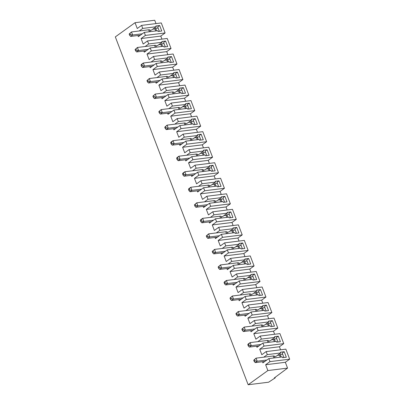 <?xml version="1.0" encoding="UTF-8"?>
<svg xmlns="http://www.w3.org/2000/svg" width="405" height="405" viewBox="0 0 405 405"><rect width="100%" height="100%" fill="white"/><g stroke="black" fill="none" stroke-linecap="round" stroke-linejoin="round"><path stroke-width="0.61" d="M156.001 23.591L154.725 20.25L135.032 22.7L115.324 36.895L248.159 384.75L268.601 382.209L275.258 377.855L274.261 377.981L287.56 368.104L267.867 370.555L248.159 384.75M215.197 201.204L216.721 201.017L221.454 197.61L221.16 196.845L224.902 196.379L227.002 201.882L223.261 202.348L222.973 201.584L209.506 203.259L203.599 207.517L203.163 206.383M220.953 201.837L220.168 199.786L218.067 200.05M227.185 209.998L226.02 206.96L230.359 203.836L226.527 193.808L206.833 196.258L207.993 199.285L221.454 197.61M207.993 199.285L204.424 201.852M194.876 206.105L195.661 205.537L195.195 204.312L196.729 202.809L194.405 204.879L194.876 206.105L195.929 207.284L205.583 206.084M195.195 204.312L194.405 204.879M214.625 202.621L213.881 200.672L196.729 202.809L197.898 205.867L195.929 207.284M213.881 200.672A3.387 0.866 -20.9 0 1 215.075 200.885L215.688 202.49M161.934 39.128L160.775 36.091L165.108 32.967L161.281 22.938L141.588 25.388L137.249 28.507L135.032 22.7M145.106 46.514L148.675 43.948L147.516 40.92L167.209 38.47L171.042 48.499L151.348 50.949L147.01 54.073L149.116 59.575L153.449 56.452L154.604 59.479L151.04 62.046M167.867 54.66L166.703 51.622L171.042 48.499M153.449 56.452L173.143 54.002L176.975 64.036L157.282 66.481L152.943 69.604L155.044 75.112L159.383 71.989L160.537 75.016L156.973 77.583M173.796 70.192L172.636 67.159L176.975 64.036M159.383 71.989L179.076 69.538L182.903 79.567L163.21 82.018L158.876 85.141L160.977 90.644L165.311 87.52L166.47 90.548L162.906 93.115M179.729 85.728L178.57 82.691L182.903 79.567M165.311 87.52L185.004 85.07L188.836 95.099L169.143 97.549L164.81 100.673L166.911 106.176L171.244 103.052L172.398 106.08L168.834 108.651M185.662 101.26L184.503 98.223L188.836 95.099M171.244 103.052L190.937 100.607L194.77 110.636L175.076 113.081L170.738 116.205L172.839 121.713L177.177 118.589L178.332 121.616L174.768 124.183M191.59 116.797L190.431 113.759L194.77 110.636M177.177 118.589L196.87 116.139L200.698 126.168L181.005 128.618L176.671 131.741L178.772 137.244L183.111 134.121L184.265 137.148L180.701 139.715M197.524 132.329L196.364 129.291L200.698 126.168M183.111 134.121L202.804 131.671L206.631 141.699L186.938 144.15L182.604 147.273L184.705 152.776L189.039 149.653L190.198 152.68L186.629 155.252M203.457 147.86L202.298 144.823L206.631 141.699M189.039 149.653L208.732 147.207L212.564 157.236L192.871 159.686L188.533 162.81L190.633 168.313L194.972 165.189L196.126 168.217L192.562 170.783M209.385 163.397L208.226 160.36L212.564 157.236M194.972 165.189L214.665 162.739L218.492 172.768L198.799 175.218L194.466 178.342L196.567 183.845L200.905 180.721L202.06 183.748L198.496 186.315M215.318 178.929L214.159 175.891L218.492 172.768M200.905 180.721L220.598 178.271L224.426 188.305L204.733 190.75L200.399 193.873L202.5 199.376L206.833 196.258M221.251 194.461L220.092 191.423L224.426 188.305M210.357 217.384L213.921 214.817L212.767 211.79L232.46 209.339L236.292 219.368L216.599 221.819L212.26 224.942L214.361 230.445L218.7 227.321L219.854 230.349L216.29 232.921M233.113 225.529L231.954 222.492L236.292 219.368M218.7 227.321L238.393 224.871L242.22 234.905L222.527 237.35L218.194 240.474L220.295 245.982L224.628 242.858L225.787 245.886L222.218 248.452M239.046 241.066L237.887 238.029L242.22 234.905M224.628 242.858L244.321 240.408L248.154 250.437L228.46 252.887L224.122 256.011L226.228 261.514L230.561 258.39L231.716 261.417L228.152 263.984M244.979 256.598L243.82 253.56L248.154 250.437M230.561 258.39L250.255 255.94L254.087 265.969L234.394 268.419L230.055 271.542L232.156 277.045L236.495 273.922L237.649 276.949L234.085 279.521M250.908 272.13L249.748 269.092L254.087 265.969M236.495 273.922L256.188 271.477L260.015 281.505L240.322 283.956L235.988 287.074L238.089 292.582L242.423 289.459L243.582 292.486L240.018 295.053M256.841 287.666L255.682 284.629L260.015 281.505M242.423 289.459L262.121 287.008L265.948 297.037L246.255 299.487L241.922 302.611L244.023 308.114L248.356 304.99L249.515 308.018L245.946 310.584M262.774 303.198L261.615 300.161L265.948 297.037M248.356 304.99L268.049 302.54L271.882 312.569L252.188 315.019L247.85 318.143L249.951 323.646L254.289 320.522L255.444 323.549L251.88 326.121M268.702 318.73L267.543 315.692L271.882 312.569M254.289 320.522L273.983 318.077L277.81 328.106L258.117 330.556L253.783 333.679L255.884 339.182L260.223 336.059L261.377 339.086L257.813 341.653M274.636 334.267L273.476 331.229L277.81 328.106M260.223 336.059L279.916 333.609L283.743 343.637L264.05 346.088L259.716 349.211L261.817 354.714L266.151 351.591L267.31 354.618L263.741 357.185M280.569 349.798L279.409 346.761L283.743 343.637M266.151 351.591L285.844 349.14L289.676 359.174L269.983 361.619L265.645 364.743L267.867 370.555M287.56 368.104L285.338 362.293L289.676 359.174M207.557 204.667L197.898 205.867L195.661 205.537M209.506 203.259L210.666 206.287L206.327 209.41L208.433 214.913L212.767 211.79M230.359 203.836L210.666 206.287M220.168 199.786L220.958 199.219L223.357 198.921M221.91 201.715L220.958 199.219M224.603 202.181L222.927 197.797L224.902 196.379M218.67 186.649L216.999 182.265L218.968 180.848L221.069 186.351L217.328 186.816L217.04 186.052L203.578 187.723L204.733 190.75M203.578 187.723L197.665 191.985L197.235 190.851M212.741 171.112L211.066 166.733L213.035 165.311L215.136 170.814L211.4 171.28L211.106 170.515L197.645 172.191L198.799 175.218M197.645 172.191L191.732 176.448L191.302 175.319M206.808 155.581L205.132 151.197L207.107 149.779L209.208 155.282L205.467 155.748L205.173 154.983L191.712 156.659L192.871 159.686M191.712 156.659L185.804 160.917L185.369 159.783M200.875 140.049L199.204 135.665L201.174 134.242L203.275 139.75L199.533 140.216L199.245 139.452L185.784 141.122L186.938 144.15M185.784 141.122L179.871 145.38L179.44 144.251M194.942 124.512L193.271 120.133L195.24 118.711L197.341 124.213L193.605 124.679L193.312 123.915L179.85 125.591L181.005 128.618M179.85 125.591L173.937 129.848L173.507 128.719M189.013 108.98L187.338 104.596L189.307 103.179L191.413 108.682L187.672 109.147L187.378 108.383L173.917 110.059L175.076 113.081M173.917 110.059L168.004 114.316L167.574 113.182M183.08 93.449L181.405 89.065L183.379 87.642L185.48 93.15L181.739 93.611L181.45 92.846L167.989 94.522L169.143 97.549M167.989 94.522L162.076 98.779L161.641 97.651M177.147 77.912L175.476 73.528L177.446 72.11L179.547 77.613L175.81 78.079L175.517 77.314L162.056 78.99L163.21 82.018M162.056 78.99L156.143 83.248L155.712 82.119M171.219 62.38L169.543 57.996L171.512 56.578L173.618 62.081L169.877 62.547L169.584 61.783L156.122 63.453L157.282 66.481M156.122 63.453L150.209 67.716L149.779 66.582M165.286 46.843L163.61 42.464L165.584 41.042L167.685 46.55L163.944 47.01L163.655 46.246L150.194 47.922L151.348 50.949M150.194 47.922L144.281 52.179L143.846 51.05M147.516 40.92L143.183 44.044L141.082 38.541L145.415 35.417L144.261 32.39L138.348 36.647L137.918 35.513M141.588 25.388L142.742 28.411L139.178 30.983M283.92 357.519L282.244 353.135L284.219 351.717L286.32 357.22L282.579 357.686L282.285 356.921L268.824 358.592L269.983 361.619M268.824 358.592L262.916 362.855L262.481 361.721M277.987 341.982L276.316 337.603L278.286 336.18L280.387 341.683L276.645 342.149L276.357 341.385L262.896 343.06L264.05 346.088M262.896 343.06L256.983 347.318L256.552 346.189M272.054 326.45L270.383 322.066L272.352 320.649L274.453 326.152L270.717 326.617L270.424 325.853L256.962 327.529L258.117 330.556M256.962 327.529L251.049 331.786L250.619 330.652M266.125 310.918L264.45 306.534L266.419 305.117L268.525 310.62L264.784 311.086L264.49 310.321L251.029 311.992L252.188 315.019M251.029 311.992L245.121 316.254L244.686 315.12M260.192 295.382L258.522 291.003L260.491 289.58L262.592 295.083L258.851 295.549L258.562 294.784L245.101 296.46L246.255 299.487M245.101 296.46L239.188 300.718L238.753 299.589M254.259 279.85L252.588 275.466L254.558 274.048L256.659 279.551L252.923 280.017L252.629 279.253L239.168 280.928L240.322 283.956M239.168 280.928L233.255 285.186L232.824 284.052M248.331 264.318L246.655 259.934L248.624 258.511L250.73 264.019L246.989 264.485L246.696 263.721L233.234 265.391L234.394 268.419M233.234 265.391L227.321 269.649L226.891 268.52M242.398 248.781L240.722 244.397L242.696 242.98L244.797 248.483L241.056 248.948L240.767 248.184L227.306 249.86L228.46 252.887M227.306 249.86L221.393 254.117L220.958 252.988M236.464 233.25L234.794 228.865L236.763 227.448L238.864 232.951L235.128 233.417L234.834 232.652L221.373 234.323L222.527 237.35M221.373 234.323L215.46 238.585L215.03 237.452M230.536 217.713L228.86 213.334L230.83 211.911L232.931 217.419L229.195 217.88L228.901 217.115L215.44 218.791L216.599 221.819M215.44 218.791L209.527 223.049L209.096 221.92M226.02 206.96L206.327 209.41M220.092 191.423L200.399 193.873M202.06 183.748L215.521 182.073L215.227 181.308L218.968 180.848M209.263 185.672L210.792 185.48L215.521 182.073M214.159 175.891L194.466 178.342M213.035 165.311L209.299 165.777L209.587 166.541L196.126 168.217M203.335 170.14L204.859 169.948L209.587 166.541M208.226 160.36L188.533 162.81M190.198 152.68L203.659 151.009L203.366 150.245L207.107 149.779M197.402 154.604L198.926 154.416L203.659 151.009M203.158 155.236L202.373 153.186L200.273 153.449M202.373 153.186L203.163 152.619L205.563 152.32M204.115 155.115L203.163 152.619M275.081 377.389L275.258 377.855M171.512 56.578L167.776 57.044L168.065 57.809L154.604 59.479M167.569 62.031L166.784 59.986L164.683 60.244M166.784 59.986L167.574 59.413L169.973 59.12M161.813 61.403L163.336 61.216L168.065 57.809M154.168 64.861L144.514 66.066L142.276 65.731L141.811 64.511L141.021 65.078L141.375 64.425L143.345 63.008L144.514 66.066L142.545 67.483L152.199 66.283M161.241 62.821L160.496 60.871L143.345 63.008L141.811 64.511M160.496 60.871A3.387 0.866 -20.9 0 1 161.691 61.084L162.304 62.689M141.021 65.078L141.487 66.299L142.545 67.483M141.487 66.299L142.276 65.731M254.512 359.65L253.722 360.217L254.193 361.437L254.978 360.87L254.512 359.65L256.046 358.147L257.215 361.204L255.246 362.622L254.193 361.437M253.722 360.217L256.046 358.147L273.198 356.01A3.387 0.866 -20.9 0 1 274.393 356.223L275.005 357.828M211.516 221.616L201.862 222.821L200.804 221.636L201.594 221.069L201.128 219.844L202.662 218.341L203.831 221.398L201.594 221.069M220.558 218.153L219.814 216.209L202.662 218.341L200.693 219.763L200.338 220.416L200.804 221.636M262.475 310.569L261.691 308.524L262.481 307.952L264.88 307.653M263.432 310.453L262.481 307.952M226.886 217.369L226.101 215.318L226.891 214.751L229.291 214.453M227.843 217.247L226.891 214.751M285.338 362.293L265.645 364.743M230.83 211.911L227.094 212.377L227.382 213.141L213.921 214.817M226.101 215.318L223.995 215.581M244.853 278.873L246.382 278.686L251.11 275.279L237.649 276.949M250.609 279.501L249.829 277.455L247.723 277.714M254.558 274.048L250.816 274.514L251.11 275.279M249.829 277.455L250.619 276.888L253.014 276.59M237.214 282.331L227.559 283.535L225.585 284.953L224.532 283.773L225.322 283.201L224.851 281.981L224.066 282.548L224.532 283.773M244.286 280.29L243.542 278.341L226.39 280.478L227.559 283.535L225.322 283.201M224.851 281.981L226.39 280.478L224.421 281.895L224.066 282.548M227.058 232.273L228.587 232.085L233.315 228.678L233.022 227.914L236.763 227.448M232.814 232.9L232.035 230.855L229.929 231.113M266.419 305.117L262.683 305.578L262.977 306.342L258.243 309.749L256.719 309.941M261.691 308.524L259.59 308.782M243.147 297.867L233.488 299.067L231.518 300.485L241.177 299.285M250.214 295.822L249.475 293.878A3.387 0.866 -20.9 0 1 250.665 294.091L251.277 295.69M275.299 341.516L274.342 339.02L276.742 338.722M260.491 289.58L256.75 290.046L257.043 290.81L243.582 292.486M256.542 295.037L255.763 292.987L253.657 293.25M255.763 292.987L256.547 292.42L258.947 292.121M257.504 294.916L256.547 292.42M269.365 325.984L268.414 323.489L270.808 323.19M272.352 320.649L268.616 321.114L268.905 321.879L255.444 323.549M268.404 326.106L267.624 324.056L265.518 324.319M267.624 324.056L268.414 323.489M232.035 230.855L232.819 230.288L235.219 229.989M233.776 232.784L232.819 230.288M232.991 247.804L234.515 247.617L239.249 244.21L238.955 243.445L242.696 242.98M238.748 248.437L237.963 246.387L235.862 246.65M225.352 251.267L215.693 252.467L213.455 252.138L212.989 250.913L214.528 249.409L215.693 252.467L213.724 253.884L212.671 252.705L213.455 252.138M212.989 250.913L212.2 251.48L212.671 252.705M206.737 237.168L207.527 236.601L207.056 235.381L206.272 235.948L206.737 237.168L207.79 238.353L209.765 236.935L207.527 236.601M207.056 235.381L208.595 233.877L209.765 236.935L219.419 235.73M213.486 220.198L203.831 221.398L201.862 222.821M229.994 298.08L232.323 296.009L233.488 299.067L231.25 298.738L230.784 297.513L229.994 298.08L230.465 299.305L231.518 300.485M249.475 293.878L232.323 296.009L230.784 297.513M201.128 219.844L200.338 220.416M226.491 233.69L225.747 231.741L208.595 233.877L206.272 235.948M232.419 249.222L231.68 247.278L214.528 249.409L212.2 251.48M247.106 314.822L237.452 316.022L239.421 314.599L237.183 314.27L236.717 313.05L235.928 313.617L236.393 314.837L237.452 316.022M249.08 313.399L239.421 314.599L238.251 311.541L235.928 313.617M237.963 246.387L238.753 245.82L241.152 245.521M239.704 248.316L238.753 245.82M231.954 222.492L212.26 224.942M268.581 341.01L270.11 340.818L274.838 337.411L274.544 336.646L278.286 336.18M230.465 299.305L231.25 298.738M256.147 311.359L255.403 309.41A3.387 0.866 -20.9 0 1 256.598 309.623L257.21 311.227M255.403 309.41L238.251 311.541L236.717 313.05M274.337 341.638L273.557 339.587L274.342 339.02M280.27 357.169L279.485 355.124L280.275 354.552L282.675 354.259M281.227 357.053L280.275 354.552M266.875 359.999L257.215 361.204L254.978 360.87M262.653 325.473L264.176 325.286L268.905 321.879M274.514 356.542L276.038 356.349L280.771 352.942L267.31 354.618M279.485 355.124L277.384 355.382M284.219 351.717L280.478 352.178L280.771 352.942M255.682 284.629L235.988 287.074M250.786 294.41L252.315 294.217L257.043 290.81M255.008 328.936L245.354 330.136L243.38 331.553L242.327 330.374L243.116 329.807L242.651 328.582L241.861 329.149L242.327 330.374M262.081 326.891L261.336 324.942L244.185 327.078L245.354 330.136L243.116 329.807M242.651 328.582L244.185 327.078L241.861 329.149M235.244 283.753L225.585 284.953M218.133 267.017L218.599 268.237L219.388 267.67L218.923 266.444L218.133 267.017L220.457 264.941L221.626 267.999L219.657 269.421L229.311 268.216M238.353 264.754L237.608 262.81L220.457 264.941L218.923 266.444M237.608 262.81A3.387 0.866 -20.9 0 1 238.803 263.022L239.416 264.622M273.557 339.587L271.451 339.851M221.13 216.741L222.654 216.548L227.382 213.141M279.409 346.761L259.716 349.211M231.716 261.417L245.177 259.742L240.448 263.149L238.925 263.341M261.377 339.086L274.838 337.411M244.681 263.969L243.896 261.919L244.686 261.352L247.085 261.053M245.638 263.852L244.686 261.352M251.571 279.384L250.619 276.888M260.942 344.468L251.282 345.667L249.05 345.338L248.579 344.113L250.118 342.61L251.282 345.667L249.313 347.09L258.972 345.885M243.82 253.56L224.122 256.011M264.9 361.422L255.246 362.622M219.854 230.349L233.315 228.678M237.887 238.029L218.194 240.474M231.285 266.799L221.626 267.999L219.388 267.67M261.336 324.942A3.387 0.866 -20.9 0 1 262.526 325.154L263.139 326.759M225.787 245.886L239.249 244.21M249.515 308.018L262.977 306.342M231.68 247.278A3.387 0.866 -20.9 0 1 232.87 247.485L233.482 249.09M223.383 252.685L213.724 253.884M236.393 314.837L237.183 314.27M273.476 331.229L253.783 333.679M248.624 258.511L244.888 258.977L245.177 259.742M243.896 261.919L241.795 262.182M218.599 268.237L219.657 269.421M248.579 344.113L247.794 344.68L248.143 344.032L250.118 342.61L267.27 340.478A3.387 0.866 -20.9 0 1 268.459 340.691L269.072 342.291M247.794 344.68L248.26 345.905L249.05 345.338M249.748 269.092L230.055 271.542M225.747 231.741A3.387 0.866 -20.9 0 1 226.937 231.954L227.549 233.558M267.543 315.692L247.85 318.143M219.814 216.209A3.387 0.866 -20.9 0 1 221.008 216.422L221.621 218.022M217.45 237.153L207.79 238.353M261.615 300.161L241.922 302.611M253.039 330.353L243.38 331.553M248.26 345.905L249.313 347.09M243.542 278.341A3.387 0.866 -20.9 0 1 244.731 278.554L245.344 280.159M215.02 186.3L214.24 184.255L212.134 184.513M214.24 184.255L215.025 183.683L217.424 183.384M215.981 186.184L215.025 183.683M188.943 190.568L189.732 190.001L189.262 188.781L188.477 189.348L188.943 190.568L189.996 191.752L191.965 190.33L189.732 190.001M189.262 188.781L190.801 187.272L191.965 190.33L201.624 189.13M188.477 189.348L188.826 188.695L190.801 187.272L207.952 185.141A3.387 0.866 -20.9 0 1 209.142 185.353L209.755 186.958M199.655 190.552L189.996 191.752M144.261 32.39L157.722 30.714L158.016 31.479L161.752 31.013L159.651 25.51L155.91 25.976L156.203 26.74L142.742 28.411M202.298 144.823L182.604 147.273M159.651 25.51L157.682 26.927L159.352 31.312M202.763 171.553L202.019 169.609A3.387 0.866 -20.9 0 1 203.214 169.822L203.821 171.421M195.691 173.598L186.037 174.798L183.799 174.469L183.333 173.244L184.867 171.74L186.037 174.798L184.062 176.221L183.009 175.036L183.799 174.469M202.019 169.609L184.867 171.74L182.898 173.163L182.544 173.811L183.009 175.036M183.333 173.244L182.544 173.811M196.83 156.021L196.086 154.072A3.387 0.866 -20.9 0 1 197.281 154.285L197.893 155.89M189.763 158.061L180.103 159.266L177.866 158.932L177.4 157.712L178.934 156.208L180.103 159.266L178.134 160.684L177.076 159.504L177.866 158.932M196.086 154.072L178.934 156.208L176.965 157.626L176.61 158.279L177.076 159.504M177.4 157.712L176.61 158.279M183.829 142.53L174.17 143.729L171.933 143.4L171.467 142.18L173.006 140.672L174.17 143.729L172.201 145.152L171.148 143.967L171.933 143.4M171.467 142.18L170.682 142.747L171.148 143.967M170.682 142.747L171.031 142.094L173.006 140.672L190.158 138.54A3.387 0.866 -20.9 0 1 191.347 138.753L191.96 140.353M181.86 143.952L172.201 145.152M165.215 128.436L166.004 127.869L165.539 126.643L164.749 127.21L165.215 128.436L166.268 129.615L168.242 128.198L166.004 127.869M165.539 126.643L167.073 125.14L168.242 128.198L177.896 126.998M164.749 127.21L167.073 125.14L184.224 123.009A3.387 0.866 -20.9 0 1 185.414 123.216L186.027 124.821M175.927 128.415L166.268 129.615M159.281 112.904L160.071 112.332L159.605 111.112L158.816 111.679L159.281 112.904L160.34 114.083L162.309 112.666L160.071 112.332M159.605 111.112L161.139 109.608L162.309 112.666L171.968 111.461M158.816 111.679L161.139 109.608L178.291 107.472A3.387 0.866 -20.9 0 1 179.486 107.684L180.098 109.289M169.994 112.884L160.34 114.083M153.353 97.367L154.138 96.8L153.672 95.575L152.882 96.147L153.353 97.367L154.406 98.552L156.376 97.129L154.138 96.8M153.672 95.575L155.211 94.071L156.376 97.129L166.035 95.929M152.882 96.147L155.211 94.071L172.363 91.94A3.387 0.866 -20.9 0 1 173.553 92.153L174.165 93.752M164.065 97.347L154.406 98.552M147.42 81.835L148.21 81.268L147.739 80.043L146.954 80.61L147.42 81.835L148.473 83.015L150.447 81.597L148.21 81.268M147.739 80.043L149.278 78.54L150.447 81.597L160.102 80.398M146.954 80.61L149.278 78.54L166.43 76.408A3.387 0.866 -20.9 0 1 167.619 76.616L168.232 78.221M158.132 81.815L148.473 83.015M135.559 50.767L136.343 50.2L135.877 48.975L135.088 49.542L135.559 50.767L136.612 51.951L138.581 50.529L136.343 50.2M135.877 48.975L137.416 47.471L138.581 50.529L148.24 49.329M135.088 49.542L137.416 47.471L154.563 45.34A3.387 0.866 -20.9 0 1 155.758 45.552L156.37 47.152M146.271 50.746L136.612 51.951M129.625 35.235L130.415 34.668L129.944 33.443L129.16 34.01L129.625 35.235L130.678 36.415L132.648 34.997L130.415 34.668M129.944 33.443L131.483 31.939L132.648 34.997L142.307 33.797M129.16 34.01L131.483 31.939L148.635 29.803A3.387 0.866 -20.9 0 1 149.825 30.016L150.437 31.62M140.338 35.215L130.678 36.415M172.636 67.159L152.943 69.604M196.364 129.291L176.671 131.741M190.431 113.759L170.738 116.205M184.503 98.223L164.81 100.673M178.57 82.691L158.876 85.141M166.703 51.622L147.01 54.073M160.775 36.091L141.082 38.541M165.108 32.967L145.415 35.417M149.946 30.334L151.475 30.147L156.203 26.74M155.879 45.871L157.403 45.679L162.137 42.272L161.843 41.507L165.584 41.042M167.741 76.935L169.27 76.747L173.998 73.34L173.704 72.576L177.446 72.11M173.674 92.472L175.203 92.279L179.931 88.872L179.638 88.108L183.379 87.642M179.607 108.003L181.131 107.816L185.86 104.409L185.571 103.645L189.307 103.179M185.536 123.535L187.064 123.348L191.793 119.941L191.504 119.176L195.24 118.711M191.469 139.072L192.998 138.88L197.726 135.472L197.432 134.708L201.174 134.242M209.086 170.768L208.307 168.718L206.201 168.981M208.307 168.718L209.096 168.151L211.496 167.852M210.048 170.647L209.096 168.151M193.722 175.016L184.062 176.221M184.265 137.148L197.726 135.472M178.332 121.616L191.793 119.941M172.398 106.08L185.86 104.409M166.47 90.548L179.931 88.872M160.537 75.016L173.998 73.34M148.675 43.948L162.137 42.272M155.702 30.967L154.923 28.917L152.817 29.18M154.923 28.917L155.707 28.35L158.107 28.051M156.664 30.846L155.707 28.35M168.526 61.914L167.574 59.413M187.788 159.484L178.134 160.684M161.635 46.499L160.851 44.449L158.75 44.712M160.851 44.449L161.641 43.882L164.04 43.583M173.497 77.568L172.717 75.517L170.611 75.781M172.717 75.517L173.502 74.95L175.902 74.652M174.459 77.446L173.502 74.95M162.592 46.378L161.641 43.882M197.225 139.7L196.445 137.649L194.339 137.913M196.445 137.649L197.23 137.082L199.63 136.784M198.187 139.583L197.23 137.082M191.292 124.168L190.512 122.118L188.406 122.381M190.512 122.118L191.302 121.551L193.696 121.252M192.253 124.046L191.302 121.551M185.363 108.631L184.579 106.586L182.478 106.844M184.579 106.586L185.369 106.019L187.768 105.72M186.32 108.515L185.369 106.019M179.43 93.099L178.645 91.049L176.545 91.312M178.645 91.049L179.435 90.482L181.835 90.183M180.392 92.978L179.435 90.482M273.942 357.959L273.198 356.01M268.014 342.422L267.27 340.478M208.696 187.09L207.952 185.141M190.902 140.489L190.158 138.54M184.969 124.953L184.224 123.009M179.035 109.421L178.291 107.472M173.102 93.884L172.363 91.94M167.174 78.352L166.43 76.408M155.307 47.284L154.563 45.34M149.379 31.752L148.635 29.803"/></g></svg>
